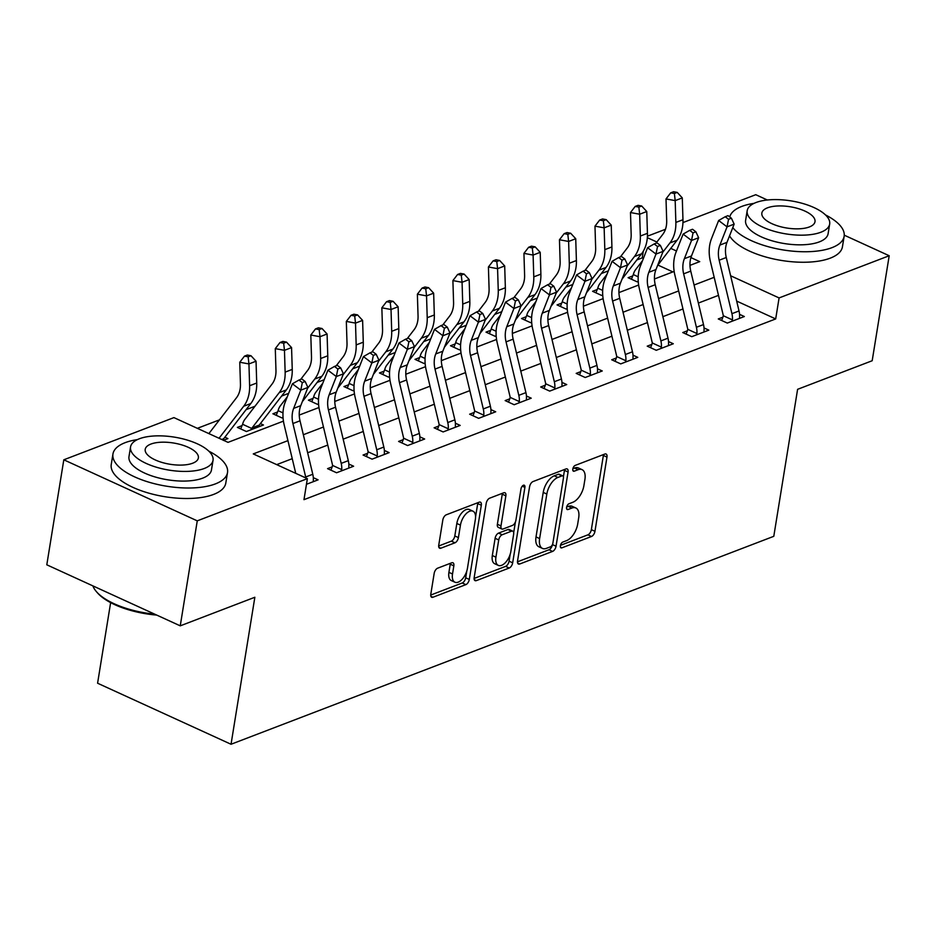 <?xml version="1.0" encoding="UTF-8"?>
<svg xmlns="http://www.w3.org/2000/svg" width="936" height="936" viewBox="0 0 936 936"><rect width="100%" height="100%" fill="white"/><g stroke="black" fill="none" stroke-linecap="round" stroke-linejoin="round"><path stroke-width="1.4" d="M560.383 545.711A3.194 1.661 114.6 0 0 561.003 547.864A3.194 1.661 114.6 0 0 561.857 547.852L591.493 536.492A4.551 2.363 114.6 0 0 594.957 531.309L606.973 457.096A4.551 2.363 114.6 0 0 606.083 454.018A4.551 2.363 114.6 0 0 604.855 454.042L575.219 465.403A3.194 1.661 114.6 0 0 572.797 469.03A3.194 1.661 114.6 0 0 573.429 471.182A3.194 1.661 114.6 0 0 574.283 471.171L578.12 469.696A14.578 7.57 114.6 0 1 582.04 469.638A14.578 7.57 114.6 0 1 584.906 479.478L583.9 485.655A14.578 7.57 114.6 0 1 572.844 502.269L569.006 503.743A3.194 1.661 114.6 0 0 566.584 507.37A3.194 1.661 114.6 0 0 567.216 509.523A3.194 1.661 114.6 0 0 568.07 509.512L571.908 508.037A14.578 7.57 114.6 0 1 575.839 507.979A14.578 7.57 114.6 0 1 578.694 517.819L577.699 523.996A14.578 7.57 114.6 0 1 566.631 540.61L562.793 542.084A3.194 1.661 114.6 0 0 560.383 545.711M437.638 568.187A4.551 2.363 114.6 0 0 434.175 573.382L430.806 594.196A4.551 2.363 114.6 0 0 431.707 597.273A4.551 2.363 114.6 0 0 432.935 597.25L465.847 584.637A4.551 2.363 114.6 0 0 469.299 579.442L481.315 505.241A4.551 2.363 114.6 0 0 480.425 502.164A4.551 2.363 114.6 0 0 479.197 502.187L446.285 514.8A4.551 2.363 114.6 0 0 442.822 519.995L438.75 545.138A4.551 2.363 114.6 0 0 439.651 548.215A4.551 2.363 114.6 0 0 440.879 548.192L454.966 542.798A4.551 2.363 114.6 0 0 458.418 537.603L460.442 525.131A12.191 6.33 114.6 0 1 472.972 511.185A12.191 6.33 114.6 0 1 475.359 519.41L467.45 568.269A12.191 6.33 114.6 0 1 454.919 582.215A12.191 6.33 114.6 0 1 452.521 573.99L453.843 565.847A4.551 2.363 114.6 0 0 452.954 562.77A4.551 2.363 114.6 0 0 451.725 562.793L437.638 568.187M844.249 235.182L889.2 255.739L872.188 360.734L797.601 389.317L773.791 536.316L231.04 744.26L254.849 597.262L180.25 625.845L197.262 520.849L63.812 459.798L173.921 417.608L228.021 442.365L283.433 421.13M889.2 255.739L779.091 297.929L730.63 275.769M287.937 440.634L253.27 453.913L307.371 478.659L303.978 499.66L775.687 318.93L779.091 297.929M307.371 478.659L197.262 520.849M517.549 560.957A4.551 2.363 114.6 0 0 518.45 564.034A4.551 2.363 114.6 0 0 519.679 564.01L552.591 551.409A4.551 2.363 114.6 0 0 556.043 546.215L568.07 472.001A4.551 2.363 114.6 0 0 567.169 468.936A4.551 2.363 114.6 0 0 565.941 468.948L533.029 481.56A4.551 2.363 114.6 0 0 529.577 486.755L517.549 560.957M509.219 568.023L476.307 580.636A4.551 2.363 114.6 0 1 475.078 580.648A4.551 2.363 114.6 0 1 474.178 577.582L486.205 503.369A4.551 2.363 114.6 0 1 489.657 498.186L503.743 492.781A4.551 2.363 114.6 0 1 504.972 492.757A4.551 2.363 114.6 0 1 505.861 495.834L500.994 525.927A4.551 2.363 114.6 0 0 501.883 529.004A4.551 2.363 114.6 0 0 503.112 528.98L512.46 525.412A4.551 2.363 114.6 0 0 515.911 520.217L520.989 488.885A3.194 1.661 114.6 0 1 524.265 485.234A3.194 1.661 114.6 0 1 524.897 487.387L512.671 562.828A4.551 2.363 114.6 0 1 509.219 568.023L505.604 566.374L474.107 578.448M775.687 318.93L736.679 301.088M718.485 295.366L698.385 303.065M682.964 308.974L662.863 316.672M647.455 322.581L627.342 330.291M611.933 336.188L591.821 343.898M576.412 349.807L556.3 357.505M540.891 363.414L520.779 371.112M505.37 377.021L485.257 384.719M469.849 390.628L449.736 398.338M434.327 404.235L414.215 411.945M398.806 417.842L378.694 425.552M363.285 431.461L343.173 439.159M327.764 445.068L307.651 452.767M292.243 458.675L276.705 464.63M721.609 320.463L722.908 317.164L718.275 318.942L727.295 323.072L744.342 316.532L739.557 314.344M686.088 334.082L687.387 330.771L682.753 332.549L691.774 336.679L708.821 330.139L704.036 327.951M650.567 347.689L651.877 344.389L647.232 346.156L656.253 350.286L673.3 343.758L668.515 341.558M615.046 361.296L616.356 357.997L611.711 359.775L620.732 363.893L637.779 357.365L632.993 355.165M579.524 374.903L580.835 371.604L576.19 373.382L585.211 377.5L602.257 370.972L597.472 368.784M544.015 388.51L545.314 385.211L540.68 386.989L549.689 391.108L566.736 384.579L561.951 382.391M508.494 402.117L509.792 398.818L505.159 400.596L514.168 404.726L531.227 398.186L526.43 395.998M472.972 415.736L474.271 412.425L469.638 414.203L478.647 418.334L495.706 411.793L490.909 409.605M437.451 429.343L438.75 426.044L434.117 427.81L443.126 431.941L460.184 425.412L455.387 423.212M401.93 442.95L403.229 439.651L398.596 441.429L407.616 445.548L424.663 439.019L419.866 436.82M366.409 456.557L367.708 453.258L363.074 455.036L372.095 459.155L389.142 452.626L384.345 450.438M330.888 470.164L332.186 466.865L327.553 468.643L336.574 472.762L353.621 466.233L348.824 464.045M313.303 477.652L318.1 479.84L306.458 484.298L313.466 481.619L313.279 480.496A16.251 12.273 -111 0 0 312.788 474.271L300.023 420.814A23.213 17.527 69 0 1 300.748 405.662L307.909 387.445L300.807 390.16L292.395 383.807L285.234 402.035A34.819 26.29 -111 0 0 284.146 424.757L295.741 473.335M643.395 258.418L642.225 257.88L636.808 259.962M608.33 270.878L601.286 273.569M572.809 284.486L565.765 287.176M537.287 298.093L530.244 300.784M501.766 311.7L494.723 314.391M466.245 325.307L459.202 328.01M430.724 338.914L423.692 341.617M395.203 352.533L388.171 355.224M359.681 366.14L352.65 368.831M324.16 379.747L317.128 382.438M288.639 393.354L281.607 396.057M254.966 406.259L246.086 409.664M219.445 419.866L197.356 428.325M672.902 271.908L657.914 265.063M631.437 279.221L632.736 275.921L628.103 277.7L637.123 281.818L638.247 281.397M595.916 292.828L597.215 289.528L592.582 291.307L601.602 295.425L602.725 295.004M560.395 306.435L561.694 303.135L557.06 304.914L566.081 309.044L567.204 308.611M524.874 320.053L526.184 316.742L521.539 318.521L530.56 322.651L531.683 322.218M489.352 333.661L490.663 330.361L486.018 332.128L495.039 336.258L496.162 335.825M453.843 347.268L455.142 343.968L450.497 345.747L459.517 349.865L460.641 349.432M418.322 360.875L419.62 357.575L414.987 359.354L423.996 363.472L425.12 363.051M382.801 374.482L384.099 371.183L379.466 372.961L388.475 377.079L389.598 376.658M347.279 388.089L348.578 384.79L343.945 386.568L352.954 390.698L354.077 390.265M311.758 401.708L313.057 398.397L308.424 400.175L317.433 404.305L318.556 403.872M276.237 415.315L277.536 412.015L272.902 413.782L281.923 417.912L283.035 417.479M240.716 428.922L242.014 425.623L237.381 427.401L246.402 431.519L263.449 424.991L260.395 423.587M224.874 437.194L227.928 438.598L223.505 440.294M110.635 602.632L97.59 683.221L231.04 744.26M682.952 222.581L755.75 194.7L767.344 200M180.25 625.845L46.8 564.806L63.812 459.798M642.225 257.88L643.313 251.176M647.431 236.188L665.473 229.285M689.972 265.368L699.73 261.635L690.92 257.599M676.482 251L670.761 248.379M656.885 242.026L647.338 237.662M299.239 415.069L318.954 407.523M334.76 401.462L354.475 393.916M370.282 387.855L389.996 380.297M405.803 374.248L425.517 366.69M441.324 360.641L461.038 353.083M476.845 347.022L496.56 339.475M512.366 333.415L532.081 325.868M547.888 319.808L567.602 312.261M583.409 306.201L603.123 298.642M618.93 292.594L638.644 285.035M654.451 278.986L674.166 271.428M714.18 277.313L694.067 285.024M678.658 290.932L658.546 298.631M643.137 304.539L623.037 312.238M607.616 318.146L587.515 325.845M572.095 331.753L551.994 339.464M536.574 345.361L516.473 353.071M501.052 358.968L480.952 366.678M465.543 372.586L445.431 380.285M430.022 386.194L409.909 393.892M394.501 399.801L374.388 407.499M358.979 413.408L338.867 421.118M323.458 427.015L303.346 434.725M575.839 507.979L572.224 506.329A14.578 7.57 114.6 0 0 568.304 506.388L571.908 508.037M566.654 507.019L568.304 506.388M582.04 469.638L578.436 467.988A14.578 7.57 114.6 0 0 574.505 468.047L578.12 469.696M572.867 468.679L574.505 468.047M560.453 545.36L587.89 534.842A4.551 2.363 114.6 0 0 591.353 529.659L603.369 455.446A4.551 2.363 114.6 0 0 603.451 454.58M563.413 476.775L564.455 470.352A4.551 2.363 114.6 0 0 564.537 469.486M517.479 561.822L548.987 549.76A4.551 2.363 114.6 0 0 552.427 544.612M550.45 546.811A3.194 1.661 114.6 0 0 552.872 543.173L563.425 478.039A3.194 1.661 114.6 0 0 562.793 475.886A3.194 1.661 114.6 0 0 561.939 475.897L557.891 477.454A14.578 7.57 114.6 0 0 546.835 494.056L539.627 538.586A14.578 7.57 114.6 0 0 542.482 548.426A14.578 7.57 114.6 0 0 546.413 548.356L550.45 546.811M562.793 475.886L559.19 474.236A3.194 1.661 114.6 0 0 558.336 474.248L561.939 475.897M542.482 548.426L538.879 546.776A14.578 7.57 114.6 0 1 536.012 536.936L543.231 492.406A14.578 7.57 114.6 0 1 554.288 475.804L558.336 474.248M501.883 529.004L498.28 527.354A4.551 2.363 114.6 0 1 497.379 524.277L502.258 494.185A4.551 2.363 114.6 0 0 502.339 493.319M515.42 521.925L513.677 532.689M510.19 554.217L509.067 561.179L512.671 562.828M495.928 557.166A12.191 6.33 114.6 0 0 498.326 565.391A12.191 6.33 114.6 0 0 510.857 551.444L513.642 534.234A4.551 2.363 114.6 0 0 512.752 531.157A4.551 2.363 114.6 0 0 511.524 531.18L502.176 534.76A4.551 2.363 114.6 0 0 498.724 539.943L495.928 557.166L492.324 555.516A12.191 6.33 114.6 0 0 494.711 563.741L498.326 565.391M512.752 531.157L509.137 529.507A4.551 2.363 114.6 0 0 507.909 529.53L511.524 531.18M492.324 555.516L495.109 538.294A4.551 2.363 114.6 0 1 498.572 533.11L507.909 529.53M505.604 566.374A4.551 2.363 114.6 0 0 509.067 561.179M454.919 582.215L451.304 580.566A12.191 6.33 114.6 0 1 448.917 572.341L450.239 564.197A4.551 2.363 114.6 0 0 450.321 563.332M472.972 511.185L469.357 509.535A12.191 6.33 114.6 0 0 456.826 523.481L460.442 525.131M438.68 546.004L451.351 541.148A4.551 2.363 114.6 0 0 454.814 535.954L456.826 523.481M475.57 516.812L477.711 503.591A4.551 2.363 114.6 0 0 477.793 502.726M430.724 595.062L462.232 582.988A4.551 2.363 114.6 0 0 465.695 577.793L466.783 571.042M655.914 243.278L662.746 234.421A23.213 17.527 -111 0 0 666.689 220.744L666.011 198.935L670.714 192.828L674.388 193.495L677.231 192.406L673.557 191.74L670.714 192.828M677.231 192.406L682.285 197.894L682.964 219.714A34.819 26.29 69 0 1 677.056 240.224L657.528 265.555M682.285 197.894L675.184 200.62L675.862 222.429A34.819 26.29 69 0 1 669.942 242.939L662.746 252.287M632.736 275.921L633.321 274.576A16.251 12.273 69 0 1 635.626 269.626L642.494 260.711M633.321 274.576L638.2 276.81M674.388 193.495L675.184 200.62L666.011 198.935M719.164 260.22A23.213 17.527 69 0 1 719.889 245.08L727.05 226.851L718.637 220.498L711.477 238.727A34.819 26.29 -111 0 0 710.389 261.436L723.154 314.894A4.645 3.51 69 0 1 723.294 315.725L732.42 319.901A16.251 12.273 -111 0 0 731.929 313.677L719.164 260.22L726.266 257.505A23.213 17.527 69 0 1 726.991 242.354L734.152 224.125L727.05 226.851L728.559 219.281L731.402 218.193L728.044 215.654L725.201 216.742L728.559 219.281M722.908 317.164L723.294 315.725M732.42 319.901L731.929 321.294L739.709 318.31L739.522 317.187A16.251 12.273 -111 0 0 739.03 310.963L726.266 257.505M725.201 216.742L718.637 220.498M734.152 224.125L731.402 218.193M620.392 256.897L627.225 248.028A23.213 17.527 -111 0 0 631.168 234.351L630.49 212.542L635.193 206.435L638.867 207.102L641.71 206.014L638.036 205.347L635.193 206.435M641.71 206.014L646.764 211.513L647.443 233.321A34.819 26.29 69 0 1 641.534 253.831L622.019 279.162M646.764 211.513L639.662 214.227L640.341 236.036A34.819 26.29 69 0 1 634.433 256.558L627.225 265.906M597.215 289.528L597.8 288.183A16.251 12.273 69 0 1 600.105 283.234L606.973 274.318M597.8 288.183L602.679 290.417M638.867 207.102L639.662 214.227L630.49 212.542M584.883 270.504L591.704 261.635A23.213 17.527 -111 0 0 595.647 247.958L594.98 226.149L599.672 220.042L603.346 220.72L606.189 219.632L602.515 218.954L599.672 220.042M606.189 219.632L611.243 225.12L611.922 246.928A34.819 26.29 69 0 1 606.013 267.439L586.498 292.781M611.243 225.12L604.141 227.834L604.82 249.643A34.819 26.29 69 0 1 598.911 270.165L591.704 279.513M561.694 303.135L562.279 301.79A16.251 12.273 69 0 1 564.583 296.852L571.451 287.937M562.279 301.79L567.157 304.024M603.346 220.72L604.141 227.834L594.98 226.149M549.362 284.111L556.183 275.243A23.213 17.527 -111 0 0 560.126 261.565L559.459 239.756L564.162 233.649L567.824 234.328L570.668 233.239L566.994 232.561L564.162 233.649M570.668 233.239L575.734 238.727L576.4 260.536A34.819 26.29 69 0 1 570.492 281.046L550.976 306.388M575.734 238.727L568.62 241.453L569.299 263.262A34.819 26.29 69 0 1 563.39 283.772L556.183 293.12M526.184 316.742L526.757 315.409A16.251 12.273 69 0 1 529.062 310.459L535.93 301.544M526.757 315.409L531.636 317.632M567.824 234.328L568.62 241.453L559.459 239.756M683.643 273.839A23.213 17.527 69 0 1 684.368 258.687L691.528 240.458L683.116 234.105L675.956 252.334A34.819 26.29 -111 0 0 674.868 275.055L687.632 328.513A4.645 3.51 69 0 1 687.773 329.343L696.899 333.52A16.251 12.273 -111 0 0 696.407 327.284L683.643 273.839L690.756 271.112A23.213 17.527 69 0 1 691.482 255.961L698.63 237.744L691.528 240.458L693.038 232.888L695.881 231.8L692.523 229.261L689.68 230.35L693.038 232.888M687.387 330.771L687.773 329.343M696.899 333.52L696.407 334.901L704.188 331.917L704.001 330.794A16.251 12.273 -111 0 0 703.509 324.57L690.756 271.112M689.68 230.35L683.116 234.105M698.63 237.744L695.881 231.8M648.121 287.446A23.213 17.527 69 0 1 648.847 272.294L656.007 254.065L647.595 247.712L640.435 265.941A34.819 26.29 -111 0 0 639.346 288.662L652.111 342.12A4.645 3.51 69 0 1 652.252 342.95L661.378 347.127A16.251 12.273 -111 0 0 660.886 340.903L648.121 287.446L655.235 284.719A23.213 17.527 69 0 1 655.96 269.568L663.121 251.351L656.007 254.065L657.528 246.496L660.36 245.407L657.002 242.869L654.159 243.957L657.528 246.496M651.877 344.389L652.252 342.95M661.378 347.127L660.886 348.508L668.667 345.524L668.491 344.401A16.251 12.273 -111 0 0 668 338.177L655.235 284.719M654.159 243.957L647.595 247.712M663.121 251.351L660.36 245.407M612.6 301.053A23.213 17.527 69 0 1 613.326 285.901L620.486 267.684L612.074 261.32L604.913 279.548A34.819 26.29 -111 0 0 603.825 302.269L616.59 355.727A4.645 3.51 69 0 1 616.73 356.558L625.856 360.734A16.251 12.273 -111 0 0 625.365 354.51L612.6 301.053L619.714 298.327A23.213 17.527 69 0 1 620.439 283.187L627.6 264.958L620.486 267.684L622.007 260.114L624.838 259.026L621.481 256.476L618.637 257.564L622.007 260.114M616.356 357.997L616.73 356.558M625.856 360.734L625.365 362.115L633.145 359.143L632.97 358.008A16.251 12.273 -111 0 0 632.479 351.784L619.714 298.327M618.637 257.564L612.074 261.32M627.6 264.958L624.838 259.026M513.841 297.718L520.662 288.85A23.213 17.527 -111 0 0 524.605 275.184L523.938 253.363L528.641 247.256L532.303 247.935L535.146 246.847L531.472 246.168L528.641 247.256M535.146 246.847L540.212 252.334L540.879 274.143A34.819 26.29 69 0 1 534.971 294.653L515.455 319.995M540.212 252.334L533.099 255.06L533.777 276.869A34.819 26.29 69 0 1 527.869 297.379L520.662 306.727M490.663 330.361L491.236 329.016A16.251 12.273 69 0 1 493.541 324.067L500.409 315.151M491.236 329.016L496.115 331.239M532.303 247.935L533.099 255.06L523.938 253.363M577.091 314.66A23.213 17.527 69 0 1 577.816 299.508L584.965 281.291L576.553 274.938L569.392 293.155A34.819 26.29 -111 0 0 568.304 315.877L581.069 369.334A4.645 3.51 69 0 1 581.209 370.165L590.335 374.341A16.251 12.273 -111 0 0 589.844 368.117L577.091 314.66L584.193 311.934A23.213 17.527 69 0 1 584.918 296.794L592.078 278.565L584.965 281.291L586.486 273.721L589.329 272.633L585.959 270.083L583.116 271.183L586.486 273.721M580.835 371.604L581.209 370.165M590.335 374.341L589.844 375.722L597.624 372.75L597.449 371.627A16.251 12.273 -111 0 0 596.957 365.391L584.193 311.934M583.116 271.183L576.553 274.938M592.078 278.565L589.329 272.633M732.794 227.588A58.02 23.201 9.2 0 0 777.582 248.929A58.02 23.201 9.2 0 0 831.952 247.666A58.02 23.201 9.2 0 0 844.143 236.317A58.02 23.201 9.2 0 0 825.482 214.929M754.042 203.358A58.02 23.201 9.2 0 0 741.78 206.423A58.02 23.201 9.2 0 0 729.752 216.941M729.565 235.825A58.02 23.201 9.2 0 0 773.3 258.886A58.02 23.201 9.2 0 0 830.244 258.161A58.02 23.201 9.2 0 0 842.435 246.823L844.143 236.317M829.67 224.067L828.103 233.719A41.781 16.708 -170.8 0 1 819.328 241.886A41.781 16.708 -170.8 0 1 772.071 240.809A41.781 16.708 -170.8 0 1 745.618 220.358L747.185 210.705A41.781 16.708 9.2 0 0 773.639 231.145A41.781 16.708 9.2 0 0 820.884 232.233A41.781 16.708 9.2 0 0 829.67 224.067A41.781 16.708 9.2 0 0 803.217 203.615A41.781 16.708 9.2 0 0 755.96 202.539A41.781 16.708 9.2 0 0 747.185 210.705M767.508 207.815A26.922 10.764 9.2 0 0 761.845 213.08A26.922 10.764 9.2 0 0 778.892 226.255A26.922 10.764 9.2 0 0 809.347 226.957A26.922 10.764 9.2 0 0 814.999 221.692A26.922 10.764 9.2 0 0 797.952 208.517A26.922 10.764 9.2 0 0 767.508 207.815M137.405 439.604A58.02 23.201 9.2 0 0 125.143 442.67A58.02 23.201 9.2 0 0 112.952 454.018A58.02 23.201 9.2 0 0 149.69 482.414A58.02 23.201 9.2 0 0 215.315 483.924A58.02 23.201 9.2 0 0 227.506 472.575A58.02 23.201 9.2 0 0 208.845 451.175M112.952 454.018L111.244 464.525A58.02 23.201 9.2 0 0 147.982 492.909A58.02 23.201 9.2 0 0 213.607 494.419A58.02 23.201 9.2 0 0 225.798 483.07L227.506 472.575M213.034 460.313L211.466 469.977A41.781 16.708 -170.8 0 1 202.691 478.144A41.781 16.708 -170.8 0 1 155.434 477.056A41.781 16.708 -170.8 0 1 128.981 456.616L130.549 446.963A41.781 16.708 9.2 0 0 157.002 467.403A41.781 16.708 9.2 0 0 204.259 468.491A41.781 16.708 9.2 0 0 213.034 460.313A41.781 16.708 9.2 0 0 186.58 439.873A41.781 16.708 9.2 0 0 139.324 438.785A41.781 16.708 9.2 0 0 130.549 446.963M150.871 444.073A26.922 10.764 9.2 0 0 145.209 449.327A26.922 10.764 9.2 0 0 162.256 462.513A26.922 10.764 9.2 0 0 192.711 463.203A26.922 10.764 9.2 0 0 198.374 457.938A26.922 10.764 9.2 0 0 181.327 444.764A26.922 10.764 9.2 0 0 150.871 444.073M92.91 585.889A58.02 23.201 9.2 0 0 96.525 591.774A58.02 23.201 9.2 0 0 154.768 614.192M156.71 615.081A56.628 22.64 -170.8 0 1 97.601 593.003L96.525 591.774M478.319 311.325L485.152 302.468A23.213 17.527 -111 0 0 489.083 288.791L488.416 266.982L493.12 260.863L496.782 261.542L499.625 260.454L495.963 259.775L493.12 260.863M499.625 260.454L504.691 265.941L505.358 287.75A34.819 26.29 69 0 1 499.45 308.272L479.934 333.602M504.691 265.941L497.578 268.667L498.256 290.476A34.819 26.29 69 0 1 492.348 310.986L485.14 320.334M455.142 343.968L455.715 342.623A16.251 12.273 69 0 1 458.02 337.674L464.888 328.758M455.715 342.623L460.594 344.846M496.782 261.542L497.578 268.667L488.416 266.982M442.798 324.944L449.631 316.075A23.213 17.527 -111 0 0 453.574 302.398L452.895 280.589L457.599 274.482L461.261 275.149L464.104 274.061L460.442 273.394L457.599 274.482M464.104 274.061L469.17 279.56L469.837 301.369A34.819 26.29 69 0 1 463.928 321.879L444.413 347.209M469.17 279.56L462.068 282.274L462.735 304.083A34.819 26.29 69 0 1 456.826 324.593L449.619 333.953M419.62 357.575L420.194 356.23A16.251 12.273 69 0 1 422.499 351.281L429.367 342.365M420.194 356.23L425.073 358.465M461.261 275.149L462.068 282.274L452.895 280.589M407.277 338.551L414.11 329.683A23.213 17.527 -111 0 0 418.053 316.005L417.374 294.196L422.077 288.089L425.74 288.768L428.583 287.668L424.921 287.001L422.077 288.089M428.583 287.668L433.649 293.167L434.327 314.976A34.819 26.29 69 0 1 428.407 335.486L408.892 360.816M433.649 293.167L426.547 295.881L427.214 317.69A34.819 26.29 69 0 1 421.305 338.212L414.098 347.56M384.099 371.183L384.684 369.837A16.251 12.273 69 0 1 386.977 364.888L393.845 355.972M384.684 369.837L389.551 372.072M425.74 288.768L426.547 295.881L417.374 294.196M371.756 352.158L378.589 343.29A23.213 17.527 -111 0 0 382.531 329.612L381.853 307.804L386.556 301.696L390.218 302.375L393.061 301.287L389.399 300.608L386.556 301.696M393.061 301.287L398.128 306.774L398.806 328.583A34.819 26.29 69 0 1 392.886 349.093L373.37 374.435M398.128 306.774L391.026 309.5L391.693 331.309A34.819 26.29 69 0 1 385.784 351.819L378.577 361.167M348.578 384.79L349.163 383.444A16.251 12.273 69 0 1 351.456 378.507L358.324 369.591M349.163 383.444L354.03 385.679M390.218 302.375L391.026 309.5L381.853 307.804M336.235 365.765L343.067 356.897A23.213 17.527 -111 0 0 347.01 343.219L346.332 321.411L351.035 315.303L354.697 315.982L357.54 314.894L353.878 314.215L351.035 315.303M357.54 314.894L362.606 320.381L363.285 342.19A34.819 26.29 69 0 1 357.365 362.7L337.849 388.042M362.606 320.381L355.505 323.107L356.171 344.916A34.819 26.29 69 0 1 350.263 365.426L343.056 374.774M313.057 398.397L313.642 397.063A16.251 12.273 69 0 1 315.935 392.114L322.803 383.198M313.642 397.063L318.509 399.286M354.697 315.982L355.505 323.107L346.332 321.411M541.57 328.267A23.213 17.527 69 0 1 542.295 313.127L549.455 294.899L541.031 288.545L533.871 306.774A34.819 26.29 -111 0 0 532.783 329.484L545.548 382.941A4.645 3.51 69 0 1 545.688 383.772L554.826 387.949A16.251 12.273 -111 0 0 554.334 381.724L541.57 328.267L548.671 325.552A23.213 17.527 69 0 1 549.397 310.401L556.557 292.172L549.455 294.899L550.965 287.329L553.808 286.24L550.438 283.702L547.595 284.79L550.965 287.329M545.314 385.211L545.688 383.772M554.826 387.949L554.323 389.341L562.103 386.357L561.928 385.234A16.251 12.273 -111 0 0 561.436 379.01L548.671 325.552M547.595 284.79L541.031 288.545M556.557 292.172L553.808 286.24M506.048 341.874A23.213 17.527 69 0 1 506.774 326.734L513.934 308.506L505.51 302.152L498.361 320.381A34.819 26.29 -111 0 0 497.273 343.102L510.026 396.56A4.645 3.51 69 0 1 510.167 397.379L519.304 401.556A16.251 12.273 -111 0 0 518.813 395.331L506.048 341.874L513.15 339.16A23.213 17.527 69 0 1 513.876 324.008L521.036 305.779L513.934 308.506L515.443 300.936L518.287 299.848L514.917 297.309L512.074 298.397L515.443 300.936M509.792 398.818L510.167 397.379M519.304 401.556L518.813 402.948L526.582 399.964L526.406 398.841A16.251 12.273 -111 0 0 525.915 392.617L513.15 339.16M512.074 298.397L505.51 302.152M521.036 305.779L518.287 299.848M470.527 355.493A23.213 17.527 69 0 1 471.253 340.341L478.413 322.113L470.001 315.76L462.84 333.988A34.819 26.29 -111 0 0 461.752 356.71L474.505 410.167A4.645 3.51 69 0 1 474.646 410.998L483.783 415.175A16.251 12.273 -111 0 0 483.292 408.95L470.527 355.493L477.629 352.767A23.213 17.527 69 0 1 478.354 337.615L485.515 319.398L478.413 322.113L479.922 314.543L482.765 313.455L479.396 310.916L476.553 312.004L479.922 314.543M474.271 412.425L474.646 410.998M483.783 415.175L483.292 416.555L491.061 413.572L490.885 412.448A16.251 12.273 -111 0 0 490.394 406.224L477.629 352.767M476.553 312.004L470.001 315.76M485.515 319.398L482.765 313.455M435.006 369.1A23.213 17.527 69 0 1 435.731 353.948L442.892 335.72L434.479 329.367L427.319 347.595A34.819 26.29 -111 0 0 426.231 370.317L438.996 423.774A4.645 3.51 69 0 1 439.124 424.605L448.262 428.782A16.251 12.273 -111 0 0 447.771 422.557L435.006 369.1L442.108 366.374A23.213 17.527 69 0 1 442.833 351.234L449.994 333.005L442.892 335.72L444.401 328.15L447.244 327.062L443.875 324.523L441.031 325.611L444.401 328.15M438.75 426.044L439.124 424.605M448.262 428.782L447.771 430.162L455.539 427.179L455.364 426.055A16.251 12.273 -111 0 0 454.873 419.831L442.108 366.374M441.031 325.611L434.479 329.367M449.994 333.005L447.244 327.062M399.485 382.707A23.213 17.527 69 0 1 400.21 367.555L407.371 349.339L398.958 342.985L391.798 361.202A34.819 26.29 -111 0 0 390.71 383.924L403.474 437.381A4.645 3.51 69 0 1 403.603 438.212L412.741 442.389A16.251 12.273 -111 0 0 412.25 436.164L399.485 382.707L406.587 379.981A23.213 17.527 69 0 1 407.312 364.841L414.472 346.612L407.371 349.339L408.88 341.769L411.723 340.681L408.353 338.13L405.51 339.218L408.88 341.769M403.229 439.651L403.603 438.212M412.741 442.389L412.25 443.769L420.03 440.797L419.843 439.663A16.251 12.273 -111 0 0 419.351 433.438L406.587 379.981M405.51 339.218L398.958 342.985M414.472 346.612L411.723 340.681M300.713 379.373L307.546 370.504A23.213 17.527 -111 0 0 311.489 356.838L310.81 335.029L315.514 328.91L319.176 329.589L322.019 328.501L318.357 327.822L315.514 328.91M322.019 328.501L327.085 333.988L327.764 355.797A34.819 26.29 69 0 1 321.844 376.307L302.328 401.649M327.085 333.988L319.983 336.714L320.662 358.523A34.819 26.29 69 0 1 314.742 379.033L307.534 388.381M277.536 412.015L278.121 410.67A16.251 12.273 69 0 1 280.414 405.721L287.282 396.805M278.121 410.67L282.988 412.893M319.176 329.589L319.983 336.714L310.81 335.029M363.964 396.314A23.213 17.527 69 0 1 364.689 381.174L371.849 362.946L363.437 356.593L356.277 374.81A34.819 26.29 -111 0 0 355.189 397.531L367.953 450.988A4.645 3.51 69 0 1 368.082 451.819L377.22 455.996A16.251 12.273 -111 0 0 376.728 449.771L363.964 396.314L371.065 393.588A23.213 17.527 69 0 1 371.791 378.448L378.951 360.22L371.849 362.946L373.359 355.376L376.202 354.288L372.832 351.749L369.989 352.837L373.359 355.376M367.708 453.258L368.082 451.819M377.22 455.996L376.728 457.376L384.509 454.405L384.322 453.281A16.251 12.273 -111 0 0 383.83 447.045L371.065 393.588M369.989 352.837L363.437 356.593M378.951 360.22L376.202 354.288M242.014 425.623L242.599 424.277A16.251 12.273 69 0 1 244.904 419.328L272.025 384.123A23.213 17.527 -111 0 0 275.968 370.445L275.289 348.637L279.993 342.517L283.666 343.196L286.498 342.108L282.836 341.429L279.993 342.517M286.498 342.108L291.564 347.595L292.243 369.404A34.819 26.29 69 0 1 286.322 389.926L259.202 425.131A4.645 3.51 -111 0 0 258.827 425.728L258.816 426.769L251.035 429.741L251.725 428.454A4.645 3.51 -111 0 1 252.1 427.857L279.221 392.64A34.819 26.29 69 0 0 285.141 372.13L284.462 350.321L275.289 348.637M291.564 347.595L284.462 350.321L283.666 343.196M242.599 424.277L251.725 428.454M328.442 409.921A23.213 17.527 69 0 1 329.168 394.781L336.328 376.553L327.916 370.2L320.755 388.428A34.819 26.29 -111 0 0 319.667 411.138L332.432 464.595A4.645 3.51 69 0 1 332.561 465.426L341.698 469.603A16.251 12.273 -111 0 0 341.207 463.378L328.442 409.921L335.544 407.207A23.213 17.527 69 0 1 336.27 392.055L343.43 373.827L336.328 376.553L337.837 368.983L340.681 367.895L337.311 365.356L334.468 366.444L337.837 368.983M332.186 466.865L332.561 465.426M341.698 469.603L341.207 470.995L348.988 468.012L348.8 466.888A16.251 12.273 -111 0 0 348.309 460.664L335.544 407.207M334.468 366.444L327.916 370.2M343.43 373.827L340.681 367.895M208.904 433.614A16.251 12.273 69 0 1 209.383 432.935L236.504 397.73A23.213 17.527 -111 0 0 240.447 384.052L239.768 362.244L244.471 356.136L248.145 356.803L250.977 355.715L247.315 355.048L244.471 356.136M250.977 355.715L256.043 361.214L256.721 383.023A34.819 26.29 69 0 1 250.801 403.533L223.681 438.738A4.645 3.51 -111 0 0 223.318 439.347L223.294 440.376M256.043 361.214L248.941 363.928L249.619 385.737A34.819 26.29 69 0 1 243.699 406.247L219.047 438.259M248.145 356.803L248.941 363.928L239.768 362.244M305.896 477.98A16.251 12.273 -111 0 0 305.686 476.986L292.921 423.528A23.213 17.527 69 0 1 293.647 408.388L300.807 390.16L302.316 382.59L305.159 381.502L301.79 378.963L298.958 380.051L302.316 382.59M298.958 380.051L292.395 383.807M307.909 387.445L305.159 381.502M560.453 547.209L561.857 547.852M572.867 470.527L574.283 471.171M566.666 508.868L568.07 509.512M603.369 455.446L606.973 457.096M591.353 529.659L594.957 531.309M587.89 534.842L591.493 536.492M564.455 470.352L568.07 472.001M552.451 544.565L556.043 546.215M548.987 549.76L552.591 551.409M517.666 563.098L519.679 564.01M554.288 475.804L557.891 477.454M543.231 492.406L546.835 494.056M536.012 536.936L539.627 538.586M474.283 579.712L476.307 580.636M502.258 494.185L505.861 495.834M497.379 524.277L500.994 525.927M522.23 486.17L524.897 487.387M498.572 533.11L502.176 534.76M495.109 538.294L498.724 539.943M450.239 564.197L453.843 565.847M448.917 572.341L452.521 573.99M454.814 535.954L458.418 537.603M451.351 541.148L454.966 542.798M438.855 547.267L440.879 548.192M477.711 503.591L481.315 505.241M465.695 577.793L469.299 579.442M462.232 582.988L465.847 584.637M430.911 596.326L432.935 597.25M682.964 219.714L675.862 222.429M677.056 240.224L669.942 242.939M719.889 245.08L726.991 242.354M731.929 313.677L739.03 310.963M647.443 233.321L640.341 236.036M641.534 253.831L634.433 256.558M611.922 246.928L604.82 249.643M606.013 267.439L598.911 270.165M576.4 260.536L569.299 263.262M570.492 281.046L563.39 283.772M684.368 258.687L691.482 255.961M696.407 327.284L703.509 324.57M648.847 272.294L655.96 269.568M660.886 340.903L668 338.177M613.326 285.901L620.439 283.187M625.365 354.51L632.479 351.784M540.879 274.143L533.777 276.869M534.971 294.653L527.869 297.379M577.816 299.508L584.918 296.794M589.844 368.117L596.957 365.391M505.358 287.75L498.256 290.476M499.45 308.272L492.348 310.986M469.837 301.369L462.735 304.083M463.928 321.879L456.826 324.593M434.327 314.976L427.214 317.69M428.407 335.486L421.305 338.212M398.806 328.583L391.693 331.309M392.886 349.093L385.784 351.819M363.285 342.19L356.171 344.916M357.365 362.7L350.263 365.426M542.295 313.127L549.397 310.401M554.334 381.724L561.436 379.01M506.774 326.734L513.876 324.008M518.813 395.331L525.915 392.617M471.253 340.341L478.354 337.615M483.292 408.95L490.394 406.224M435.731 353.948L442.833 351.234M447.771 422.557L454.873 419.831M400.21 367.555L407.312 364.841M412.25 436.164L419.351 433.438M327.764 355.797L320.662 358.523M321.844 376.307L314.742 379.033M364.689 381.174L371.791 378.448M376.728 449.771L383.83 447.045M292.243 369.404L285.141 372.13M286.322 389.926L279.221 392.64M259.202 425.131L252.1 427.857M329.168 394.781L336.27 392.055M341.207 463.378L348.309 460.664M256.721 383.023L249.619 385.737M250.801 403.533L243.699 406.247M223.681 438.738L221.738 439.487M292.921 423.528L300.023 420.814M293.647 408.388L300.748 405.662M305.686 476.986L312.788 474.271"/></g></svg>
